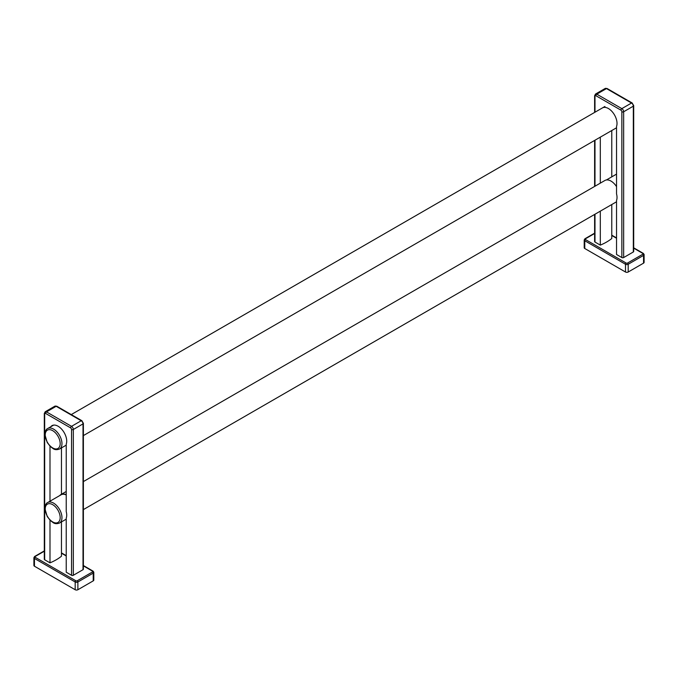 <?xml version="1.0" encoding="UTF-8"?>
<svg xmlns="http://www.w3.org/2000/svg" width="678" height="678" viewBox="0 0 678 678"><rect width="100%" height="100%" fill="white"/><g stroke="black" fill="none" stroke-linecap="round" stroke-linejoin="round"><path stroke-width="1.02" d="M602.344 107.929A12.162 7.017 60 0 1 612.997 112.692A12.162 7.017 60 0 1 616.539 126.422L616.539 193.874A12.162 7.017 60 0 1 616.539 200.425L616.539 254.496L621.862 257.564A1.263 0.729 0 0 0 623.65 257.564L633.328 251.979A1.263 0.729 180 0 0 633.693 251.462L633.693 105.658A1.263 0.729 180 0 1 633.328 106.175L633.328 251.979M611.768 130.532L611.768 176.865M611.768 204.536L611.768 238.503A48.511 28.01 180 0 1 600.31 245.122L594.987 242.054A1.263 0.729 180 0 1 594.614 241.538L594.614 214.434M633.693 247.826L643.337 253.394A0.975 0.559 120 0 1 643.541 253.843A1.915 1.102 180 0 1 644.1 254.623L644.1 262.378A1.915 1.102 180 0 1 643.541 263.157L628.201 272.014A1.915 1.102 180 0 1 625.497 272.014L584.775 248.504A1.915 1.102 180 0 1 584.207 247.724L584.207 239.97L584.97 238.741A0.975 0.559 60 0 1 585.461 238.792L594.614 233.503M600.31 137.151L600.31 183.145M600.31 211.155L600.31 245.122M50.799 426.733A12.162 7.017 60 0 1 52.028 425.648A12.162 7.017 60 0 1 62.69 430.411A12.162 7.017 60 0 1 66.232 444.141L66.232 511.593A12.162 7.017 60 0 1 66.232 518.145L66.232 572.215L71.546 575.283A1.263 0.729 0 0 0 73.334 575.283L83.013 569.698A1.263 0.729 180 0 0 83.386 569.181L83.386 423.377A1.263 0.729 180 0 1 83.013 423.894L83.013 569.698M61.461 447.912L61.461 494.245M61.461 521.916L61.461 556.223A48.511 28.01 180 0 1 49.994 562.842L44.672 559.774A1.263 0.729 180 0 1 44.307 559.257L44.307 413.444L45.206 411.758A2.559 1.483 -120 0 1 46.485 411.885A1.263 0.729 -60 0 0 45.596 413.436A1.297 0.746 -120 0 0 44.672 413.961L44.672 559.774M83.386 565.545L93.03 571.113A0.975 0.559 120 0 1 93.225 571.562A1.915 1.102 180 0 1 93.793 572.342L93.793 580.097A1.915 1.102 180 0 1 93.225 580.876L77.885 589.733A1.915 1.102 180 0 1 75.182 589.733L34.459 566.223A1.915 1.102 180 0 1 33.9 565.444L33.9 557.689L34.663 556.46A0.975 0.559 60 0 1 35.146 556.511L44.307 551.222M49.994 446.166L49.994 501.195M49.994 520.162L49.994 562.842M616.539 186.628A12.128 7 -120 0 0 604.929 180.475L83.386 481.583M66.232 494.728A12.128 7 -120 0 0 60.944 494.542A12.128 7 -120 0 0 59.766 495.559M66.232 519.162L59.511 523.035A11.84 6.831 -120 0 0 61.961 517.619A11.84 6.831 -120 0 0 56.799 505.712A11.84 6.831 -120 0 0 47.68 502.534L61.088 494.796A11.84 6.831 60 0 1 66.232 494.974M633.693 248.156L642.854 253.445A0.941 0.542 180 0 1 642.854 254.208L627.514 263.064A0.941 0.542 180 0 1 626.184 263.064L585.461 239.554A0.941 0.542 180 0 1 585.461 238.792M611.768 235.495L616.539 238.249M643.541 263.157L643.541 255.403A1.915 1.102 180 0 0 644.1 254.623L643.337 253.394A0.975 0.559 120 0 0 642.854 253.445M584.775 239.19A0.975 0.559 60 0 1 584.97 238.741L594.614 233.173M584.775 248.504L584.775 240.749A1.915 1.102 180 0 1 584.207 239.97M642.854 254.208A0.975 0.559 -120 0 1 643.541 255.403L628.201 264.259A1.915 1.102 180 0 1 625.497 264.259L584.775 240.749A0.975 0.559 -60 0 1 585.461 239.554M626.184 263.064A0.975 0.559 -60 0 0 625.497 264.259L625.497 272.014M628.201 272.014L628.201 264.259A0.975 0.559 -120 0 0 627.514 263.064M621.862 257.564L621.862 111.76A1.297 0.746 -120 0 0 620.946 110.167L595.903 95.717A1.297 0.746 -120 0 0 594.987 96.242L594.987 112.209M594.987 140.219L594.987 186.213M594.987 214.223L594.987 242.054M594.987 96.242A1.263 0.729 180 0 1 594.614 95.725L595.513 94.039A2.559 1.483 -120 0 1 596.801 94.166A1.263 0.729 -60 0 0 595.903 95.717M632.405 103.548A1.263 0.729 120 0 0 632.142 102.971L607.107 88.513A1.263 0.729 120 0 0 606.471 88.581L631.515 103.031A2.559 1.483 60 0 1 633.328 106.175L623.65 111.76A2.559 1.483 -120 0 0 621.836 108.624L596.801 94.166L606.471 88.581A2.559 1.483 60 0 0 605.191 88.454L595.513 94.039M633.328 105.141A1.263 0.729 180 0 1 633.693 105.658L632.142 102.971A1.263 0.729 120 0 0 631.515 103.031L621.836 108.624A1.263 0.729 -60 0 0 620.946 110.167M623.65 257.564L623.65 111.76A1.263 0.729 0 0 1 621.862 111.76M83.386 565.876L92.539 571.164A0.941 0.542 180 0 1 92.539 571.927L77.199 580.783A0.941 0.542 180 0 1 75.868 580.783L35.146 557.274A0.941 0.542 180 0 1 35.146 556.511M61.461 553.214L66.232 555.968M93.225 580.876L93.225 573.122A1.915 1.102 180 0 0 93.793 572.342L93.03 571.113A0.975 0.559 120 0 0 92.539 571.164M34.459 556.901A0.975 0.559 60 0 1 34.663 556.46L44.307 550.892M34.459 566.223L34.459 558.469A1.915 1.102 180 0 1 33.9 557.689M92.539 571.927A0.975 0.559 -120 0 1 93.225 573.122L77.885 581.978A1.915 1.102 180 0 1 75.182 581.978L34.459 558.469A0.975 0.559 -60 0 1 35.146 557.274M75.868 580.783A0.975 0.559 -60 0 0 75.182 581.978L75.182 589.733M77.885 589.733L77.885 581.978A0.975 0.559 -120 0 0 77.199 580.783M71.546 575.283L71.546 429.479A1.297 0.746 -120 0 0 70.631 427.886L45.596 413.436M44.672 413.961A1.263 0.729 180 0 1 44.307 413.444M82.097 421.267A1.263 0.729 120 0 0 81.835 420.691L56.799 406.232A1.263 0.729 120 0 0 56.164 406.3L81.199 420.75A2.559 1.483 60 0 1 83.013 423.894L73.334 429.479A2.559 1.483 -120 0 0 71.529 426.343L46.485 411.885L56.164 406.3A2.559 1.483 60 0 0 54.884 406.173L45.206 411.758M83.013 422.86A1.263 0.729 180 0 1 83.386 423.377L81.835 420.691A1.263 0.729 120 0 0 81.199 420.75L71.529 426.343A1.263 0.729 -60 0 0 70.631 427.886M73.334 575.283L73.334 429.479A1.263 0.729 0 0 1 71.546 429.479M66.232 445.158L59.511 449.031A11.84 6.831 -120 0 0 61.961 443.615A11.84 6.831 -120 0 0 56.799 431.708A11.84 6.831 -120 0 0 47.68 428.53L53.587 425.123M45.223 434.988A10.568 6.102 -120 0 0 52.698 447.929A10.568 6.102 -120 0 0 60.172 443.615A10.568 6.102 -120 0 0 52.698 430.666A10.568 6.102 -120 0 0 45.223 434.988M60.172 517.619A10.568 6.102 -120 0 0 52.698 504.669A10.568 6.102 -120 0 0 45.223 508.992A10.568 6.102 -120 0 0 52.698 521.933A10.568 6.102 -120 0 0 60.172 517.619M611.768 235.173L616.539 237.927M594.614 186.425L594.614 140.431M594.614 112.421L594.614 95.725M607.107 88.513L605.191 88.454M61.461 552.892L66.232 555.646M56.799 406.232L54.884 406.173M616.539 127.778L83.386 435.59M604.929 106.471L71.258 414.58M59.511 449.031C56.876 450.006 54.706 449.845 53.003 448.531L50.325 446.488L47.24 442.505L44.858 434.471C45.138 431.166 46.079 429.191 47.68 428.53M606.395 179.967L616.539 174.11M66.232 491.491L60.944 494.542M616.539 201.781L83.386 509.593M59.511 523.035C56.876 524.009 54.706 523.848 53.003 522.535L50.325 520.492L47.24 516.509L44.858 508.475C45.138 505.169 46.079 503.195 47.68 502.534"/></g></svg>
